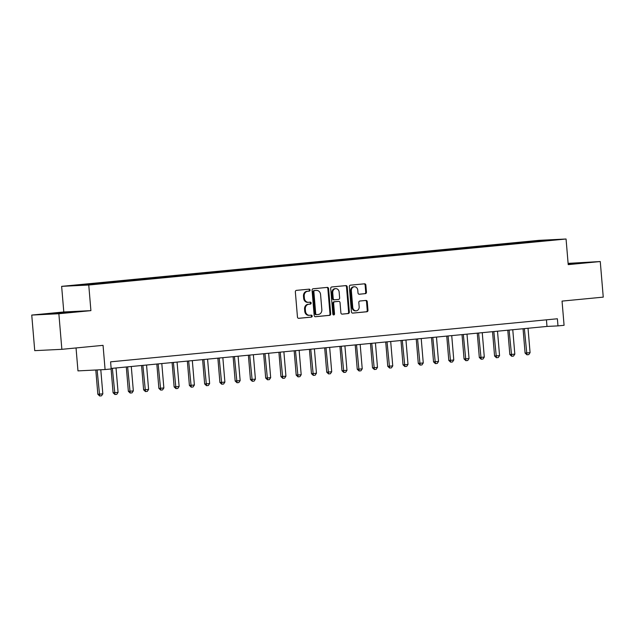<?xml version="1.0" encoding="UTF-8"?>
<svg xmlns="http://www.w3.org/2000/svg" width="635" height="635" viewBox="0 0 635 635"><rect width="100%" height="100%" fill="white"/><g stroke="black" fill="none" stroke-linecap="round" stroke-linejoin="round"><path stroke-width="0.95" d="M310.078 290.044A0.984 0.841 87.2 0 0 309.158 289.147L296.426 290.378A1.405 1.206 87.2 0 0 295.346 291.886L297.458 317.04A1.405 1.206 87.2 0 0 298.775 318.325L311.499 317.095A0.984 0.841 87.2 0 0 311.34 315.143L309.69 315.301A4.485 3.85 87.2 0 1 309.539 315.309A4.485 3.85 87.2 0 1 305.483 311.198L305.308 309.102A4.485 3.85 87.2 0 1 308.761 304.26L310.412 304.101A0.984 0.841 87.2 0 0 310.245 302.141L308.602 302.3A4.485 3.85 87.2 0 1 308.443 302.316A4.485 3.85 87.2 0 1 304.387 298.204L304.213 296.108A4.485 3.85 87.2 0 1 307.673 291.267L309.324 291.108A0.984 0.841 87.2 0 0 310.078 290.044M307.864 302.339A4.485 3.85 87.2 0 1 307.713 302.347A4.485 3.85 87.2 0 1 303.657 298.236L303.482 296.14A4.485 3.85 87.2 0 1 306.943 291.298L308.586 291.14A0.984 0.841 87.2 0 0 308.65 289.195M298.506 318.31L310.769 317.135A0.984 0.841 87.2 0 0 310.832 315.19M308.959 315.333A4.485 3.85 87.2 0 1 308.8 315.349A4.485 3.85 87.2 0 1 304.752 311.229L304.57 309.134A4.485 3.85 87.2 0 1 308.031 304.292L309.682 304.133A0.984 0.841 87.2 0 0 309.737 302.197M568.182 264.192L581.636 262.834L568.142 263.747M55.769 313.118L50.379 313.769L56.023 313.499L72.588 311.904L55.769 313.118M531.019 241.197L537.916 240.697L531.019 241.197M365.371 293.664A1.405 1.206 87.2 0 0 366.451 292.148L365.863 285.091A1.405 1.206 87.2 0 0 364.546 283.813L350.409 285.171A1.405 1.206 87.2 0 0 349.321 286.687L351.433 311.841A1.405 1.206 87.2 0 0 352.75 313.118L366.895 311.753A1.405 1.206 87.2 0 0 367.975 310.245L367.26 301.72A1.405 1.206 87.2 0 0 365.943 300.434L359.886 301.022A1.405 1.206 87.2 0 0 358.807 302.538L359.164 306.761A3.754 3.223 87.2 0 1 356.14 310.817A3.754 3.223 87.2 0 1 352.75 307.38L351.361 290.822A3.754 3.223 87.2 0 1 354.386 286.766A3.754 3.223 87.2 0 1 357.775 290.203L358.005 292.965A1.405 1.206 87.2 0 0 359.323 294.243L364.641 293.695A1.405 1.206 87.2 0 0 365.72 292.187L365.125 285.131A1.405 1.206 87.2 0 0 364.077 283.853M58.864 313.73L90.908 310.642L63.794 311.976L31.75 315.071L58.864 313.73L61.857 349.321L103.053 345.345L105.085 369.546L111.189 368.959L110.593 361.839L557.379 318.77L557.982 325.89L564.078 325.303L562.046 301.101L603.25 297.132L600.265 261.541L568.111 263.366M90.908 310.642L88.757 285.02L566.063 239.006L568.214 264.628L600.265 261.541M328.597 288.687A1.405 1.206 87.2 0 0 327.279 287.401L313.142 288.766A1.405 1.206 87.2 0 0 312.063 290.274L314.174 315.428A1.405 1.206 87.2 0 0 315.484 316.714L329.628 315.349A1.405 1.206 87.2 0 0 330.708 313.833L328.597 288.687L327.858 288.719A1.405 1.206 87.2 0 0 326.811 287.449M331.772 286.972L345.908 285.607A1.405 1.206 87.2 0 1 347.226 286.885L349.337 312.039A1.405 1.206 87.2 0 1 348.258 313.555L342.209 314.135A1.405 1.206 87.2 0 1 340.892 312.857L340.035 302.657A1.405 1.206 87.2 0 0 338.717 301.371L334.709 301.76A1.405 1.206 87.2 0 0 333.629 303.268L334.518 313.888A0.984 0.841 87.2 0 1 332.843 314.055L330.692 288.481A1.405 1.206 87.2 0 1 331.772 286.972M61.857 349.321L34.734 350.655L31.75 315.071M76.517 285.226L69.826 285.71L76.517 285.226M88.757 285.02L61.643 286.353L538.948 240.347L566.063 239.006M521.144 243.173L521.065 242.229L86.487 284.123L74.438 285.496L85.725 284.94L106.64 283.131L536.694 241.673M521.065 242.229L553.268 239.871L536.789 241.459M76.041 347.948L77.97 370.888L105.085 369.546M63.794 311.976L61.643 286.353M111.149 368.443L546.989 326.43L557.982 325.89M546.433 319.826L546.989 326.43M90.924 283.909L91.226 284.409M525.931 242.713L525.502 242.014M541.98 240.427L541.846 240.967M315.222 316.698L328.89 315.381A1.405 1.206 87.2 0 0 329.978 313.873L327.858 288.719M314.627 290.592A0.984 0.841 87.2 0 0 313.865 291.655L315.722 313.73A0.984 0.841 87.2 0 0 316.643 314.627L318.381 314.46A4.485 3.85 87.2 0 0 321.834 309.618L320.572 294.529A4.485 3.85 87.2 0 0 316.516 290.417A4.485 3.85 87.2 0 0 316.357 290.425L313.888 290.632A0.984 0.841 87.2 0 0 313.134 291.687L313.865 291.655M316.571 314.635L315.905 314.666A0.984 0.841 87.2 0 1 314.984 313.769L313.134 291.687M315.936 290.449A4.485 3.85 87.2 0 0 315.778 290.449A4.485 3.85 87.2 0 0 315.627 290.465L316.357 290.425M313.888 290.632L315.627 290.465M341.94 314.127L347.528 313.587A1.405 1.206 87.2 0 0 348.607 312.079L346.496 286.925A1.405 1.206 87.2 0 0 345.448 285.655M338.082 301.403A1.405 1.206 87.2 0 0 337.987 301.411L333.97 301.792A1.405 1.206 87.2 0 0 332.891 303.308L333.788 313.928L334.518 313.888M333.351 314.873A0.984 0.841 87.2 0 0 333.788 313.928M339.146 292.068A3.754 3.223 87.2 0 0 335.756 288.631A3.754 3.223 87.2 0 0 332.74 292.687L333.224 298.521A1.405 1.206 87.2 0 0 334.542 299.799L338.558 299.418A1.405 1.206 87.2 0 0 339.638 297.902L339.146 292.068M335.756 288.631L335.026 288.663A3.754 3.223 87.2 0 0 332.002 292.719L332.74 292.687M334.447 299.807L333.812 299.839A1.405 1.206 87.2 0 1 332.494 298.553L332.002 292.719M359.053 294.235L364.641 293.695M354.386 286.766L353.647 286.798A3.754 3.223 87.2 0 0 350.631 290.854L351.361 290.822M356.14 310.817L355.409 310.856A3.754 3.223 87.2 0 1 352.02 307.411L350.631 290.854M352.488 313.111L366.157 311.793A1.405 1.206 87.2 0 0 367.236 310.277L366.522 301.752A1.405 1.206 87.2 0 0 365.474 300.482M95.798 370.007L97.838 394.256L99.155 394.192L102.822 393.843L100.798 369.76M102.822 393.843L101.513 395.803L99.679 395.986L97.838 394.256M97.123 369.943L99.679 395.986M111.093 368.967L113.093 392.787L118.078 392.366L116.03 367.975M118.078 392.366L116.769 394.335L114.935 394.51L113.093 392.787M112.371 368.324L114.935 394.51M126.309 366.982L128.357 391.319L129.675 391.255L133.334 390.898L131.286 366.506M133.334 390.898L132.024 392.867L130.199 393.041L128.357 391.319M127.627 366.855L130.199 393.041M141.573 365.514L143.613 389.842L148.598 389.43L146.55 365.03M148.598 389.43L147.288 391.39L145.455 391.573L143.613 389.842M142.883 365.387L145.455 391.573M156.829 364.038L158.877 388.374L160.195 388.31L163.854 387.953L161.806 363.561M163.854 387.953L162.544 389.922L160.718 390.096L158.877 388.374M158.147 363.911L160.718 390.096M172.093 362.569L174.133 386.905L175.45 386.842L179.118 386.485L177.07 362.093M179.118 386.485L177.808 388.453L175.974 388.628L174.133 386.905M173.403 362.442L175.974 388.628M187.349 361.101L189.397 385.429L194.373 385.016L192.326 360.616M194.373 385.016L193.064 386.977L191.23 387.159L189.397 385.429M188.666 360.974L191.23 387.159M202.613 359.624L204.653 383.961L205.97 383.897L209.637 383.54L207.581 359.148M209.637 383.54L208.328 385.508L206.494 385.683L204.653 383.961M203.922 359.505L206.494 385.683M217.869 358.156L219.908 382.492L221.234 382.429L224.893 382.072L222.845 357.68M224.893 382.072L223.583 384.04L221.75 384.215L219.908 382.492M219.186 358.029L221.75 384.215M233.124 356.687L235.172 381.024L240.149 380.603L238.101 356.203M240.149 380.603L238.839 382.572L237.014 382.746L235.172 381.024M234.442 356.56L237.014 382.746M248.388 355.219L250.428 379.547L255.413 379.135L253.365 354.735M255.413 379.135L254.103 381.095L252.27 381.27L250.428 379.547M249.698 355.092L252.27 381.27M263.644 353.743L265.692 378.079L267.01 378.015L270.669 377.658L268.621 353.266M270.669 377.658L269.359 379.627L267.533 379.801L265.692 378.079M264.962 353.616L267.533 379.801M278.908 352.274L280.948 376.611L285.933 376.19L283.885 351.79M285.933 376.19L284.623 378.158L282.789 378.333L280.948 376.611M280.218 352.147L282.789 378.333M294.164 350.806L296.204 375.134L301.188 374.721L299.141 350.322M301.188 374.721L299.879 376.682L298.045 376.865L296.204 375.134M295.481 350.679L298.045 376.865M309.42 349.329L311.467 373.666L312.785 373.602L316.444 373.245L314.396 348.853M316.444 373.245L315.135 375.214L313.309 375.388L311.467 373.666M310.737 349.202L313.309 375.388M324.683 347.861L326.723 372.197L331.708 371.777L329.66 347.385M331.708 371.777L330.398 373.745L328.565 373.92L326.723 372.197M325.993 347.734L328.565 373.92M339.939 346.392L341.987 370.721L346.964 370.308L344.916 345.908M346.964 370.308L345.654 372.269L343.829 372.451L341.987 370.721M341.257 346.265L343.829 372.451M355.203 344.916L357.243 369.252L358.561 369.189L362.228 368.832L360.18 344.44M362.228 368.832L360.918 370.8L359.085 370.975L357.243 369.252M356.513 344.789L359.085 370.975M370.459 343.448L372.507 367.784L373.824 367.721L377.484 367.363L375.436 342.971M377.484 367.363L376.174 369.332L374.34 369.506L372.507 367.784M371.777 343.321L374.34 369.506M385.723 341.979L387.763 366.308L392.748 365.895L390.692 341.495M392.748 365.895L391.438 367.855L389.604 368.038L387.763 366.308M387.032 341.852L389.604 368.038M400.979 340.503L403.019 364.839L404.344 364.776L408.003 364.419L405.955 340.027M408.003 364.419L406.694 366.387L404.86 366.562L403.019 364.839M402.288 340.376L404.86 366.562M416.235 339.034L418.282 363.371L419.6 363.307L423.259 362.95L421.211 338.558M423.259 362.95L421.95 364.919L420.124 365.093L418.282 363.371M417.552 338.907L420.124 365.093M431.498 337.566L433.538 361.894L438.523 361.482L436.475 337.082M438.523 361.482L437.213 363.442L435.38 363.625L433.538 361.894M432.808 337.439L435.38 363.625M446.754 336.09L448.802 360.426L450.12 360.362L453.779 360.005L451.731 335.613M453.779 360.005L452.469 361.974L450.636 362.148L448.802 360.426M448.072 335.971L450.636 362.148M462.018 334.621L464.058 358.958L465.376 358.894L469.043 358.537L466.995 334.145M469.043 358.537L467.733 360.505L465.899 360.68L464.058 358.958M463.328 334.494L465.899 360.68M477.274 333.153L479.314 357.489L484.299 357.068L482.251 332.669M484.299 357.068L482.989 359.037L481.155 359.212L479.314 357.489M478.592 333.026L481.155 359.212M492.53 331.684L494.578 356.013L499.554 355.6L497.507 331.2M499.554 355.6L498.245 357.561L496.419 357.735L494.578 356.013M493.847 331.557L496.419 357.735M507.794 330.208L509.834 354.544L511.151 354.481L514.818 354.124L512.77 329.732M514.818 354.124L513.509 356.092L511.675 356.267L509.834 354.544M509.103 330.081L511.675 356.267M523.049 328.74L525.097 353.076L530.074 352.655L528.026 328.255M530.074 352.655L528.764 354.624L526.939 354.798L525.097 353.076M524.367 328.612L526.939 354.798M306.943 291.298L307.673 291.267M303.482 296.14L304.213 296.108M303.657 298.236L304.387 298.204M309.682 304.133L310.412 304.101M308.031 304.292L308.761 304.26M304.57 309.134L305.308 309.102M304.752 311.229L305.483 311.198M310.769 317.135L311.499 317.095M308.586 291.14L309.324 291.108M329.978 313.873L330.708 313.833M328.89 315.381L329.628 315.349M314.984 313.769L315.722 313.73M346.496 286.925L347.226 286.885M348.607 312.079L349.337 312.039M347.528 313.587L348.258 313.555M337.987 301.411L338.717 301.371M333.97 301.792L334.709 301.76M332.891 303.308L333.629 303.268M332.494 298.553L333.224 298.521M352.02 307.411L352.75 307.38M366.522 301.752L367.26 301.72M367.236 310.277L367.975 310.245M366.157 311.793L366.895 311.753M365.125 285.131L365.863 285.091M365.72 292.187L366.451 292.148M307.713 302.347L308.443 302.316M308.8 315.349L309.539 315.309M315.873 314.666L316.611 314.627M315.778 290.449L316.516 290.417M338.034 301.403L338.765 301.371M333.764 299.839L334.494 299.807"/></g></svg>
